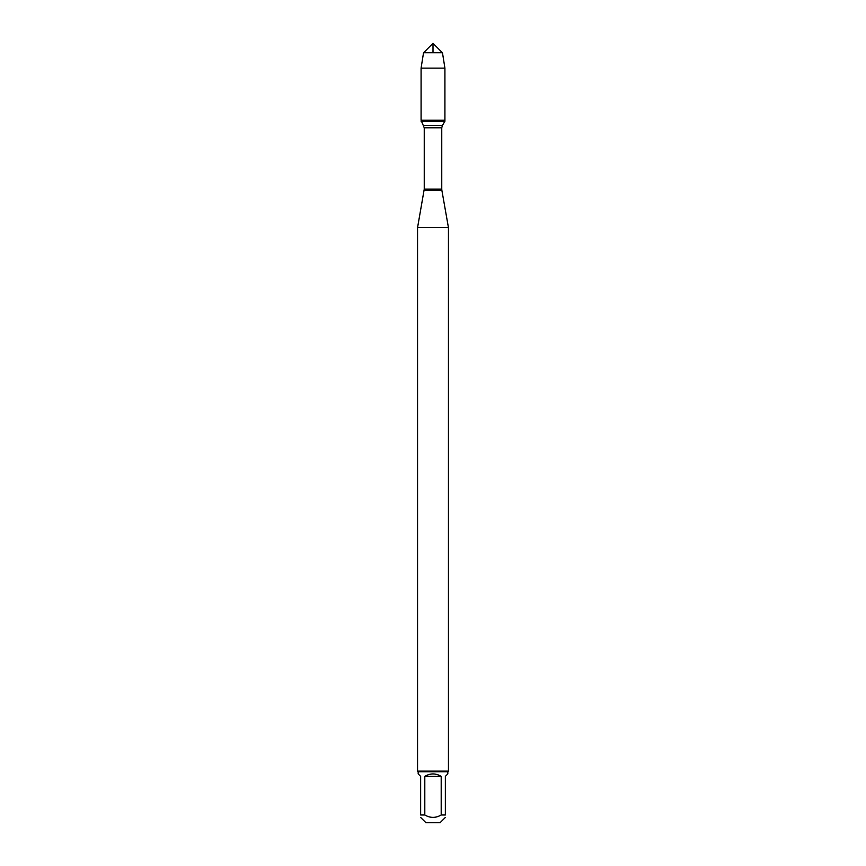 <?xml version="1.0" encoding="UTF-8"?>
<svg xmlns="http://www.w3.org/2000/svg" width="866" height="866" viewBox="0 0 866 866"><rect width="100%" height="100%" fill="white"/><g stroke="black" fill="none" stroke-linecap="round" stroke-linejoin="round"><path stroke-width="1.3" d="M421.082 121.251L444.918 121.251L444.918 120.222L421.082 120.222L424.243 127.8L424.243 189.156L417.564 227.574L417.564 771.13L448.436 771.13L448.436 227.574L417.564 227.574M424.145 190.228L441.855 190.228L448.436 227.574M445.351 817.45L440.101 822.7L425.899 822.7L420.649 817.45M441.195 776.38C435.728 773.122 430.272 773.122 424.805 776.38L441.195 776.38L441.195 814.982C435.728 818.175 430.272 818.175 424.805 814.982L420.649 814.982C420.649 818.175 420.649 818.175 420.649 814.982L420.649 776.38L418.181 773.912L418.181 771.747L447.819 771.747L447.819 773.912L445.351 776.38L445.351 814.982C445.351 818.175 445.351 818.175 445.351 814.982L441.195 814.982M424.805 776.38L424.805 814.982M447.819 771.747L448.436 771.13M421.082 120.222L444.918 120.222L444.918 68.122L421.082 68.122L421.082 120.222L421.082 68.122L423.528 52.772L433 43.3L433 52.772M442.472 52.772L423.528 52.772L433 43.3L442.472 52.772L444.918 68.122M424.243 189.156L441.757 189.156L441.757 127.8L424.243 127.8M423.571 125.408L442.429 125.408L444.918 121.251M441.757 127.8L442.429 125.408M441.855 190.228L441.757 189.156M418.181 771.747L417.564 771.13M423.528 52.772L421.082 68.122"/></g></svg>
